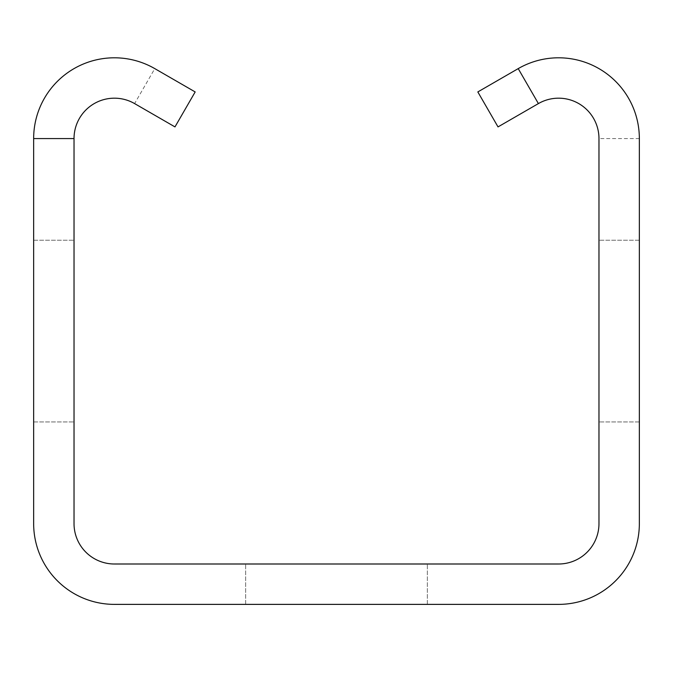<?xml version="1.0" encoding="UTF-8"?>
<svg xmlns="http://www.w3.org/2000/svg" width="673" height="673" viewBox="0 0 673 673"><rect width="100%" height="100%" fill="white"/><g stroke="black" fill="none" stroke-linecap="round" stroke-linejoin="round"><path stroke-width="0.5" stroke-dasharray="3.37 2.52" d="M154.79 68.621A80.76 80.76 0 0 0 33.65 138.562L33.65 523.619A80.76 80.76 0 0 0 114.41 604.379L558.59 604.379A80.76 80.76 0 0 0 639.35 523.619L639.35 138.562A80.76 80.76 0 0 0 518.21 68.621L477.83 91.932L498.02 126.903L538.4 103.592A40.38 40.38 0 0 1 598.97 138.562L598.97 523.619A40.38 40.38 0 0 1 558.59 563.999L114.41 563.999A40.38 40.38 0 0 1 74.03 523.619L74.03 138.562A40.38 40.38 0 0 1 134.6 103.592L174.98 126.903L195.17 91.932L154.79 68.621L134.6 103.592M639.35 421.946L639.35 240.236L639.35 421.946L639.35 240.236L639.35 421.946L639.35 240.236L639.35 421.946L639.35 240.236L639.35 421.946L639.35 240.236L639.35 421.946L639.35 240.236L639.35 421.946L639.35 240.236L639.35 421.946L639.35 240.236L639.35 421.946L639.35 240.236L639.35 421.946L639.35 240.236L639.35 421.946L639.35 240.236L639.35 421.946L639.35 240.236L639.35 421.946L639.35 240.236L639.35 421.946L639.35 240.236L639.35 421.946L639.35 240.236L639.35 421.946L639.35 240.236L639.35 421.946L639.35 240.236L639.35 421.946L639.35 240.236L639.35 421.946L639.35 240.236L639.35 421.946L639.35 240.236L639.35 421.946L639.35 240.236L639.35 421.946L639.35 240.236L639.35 421.946L639.35 240.236L639.35 421.946L639.35 240.236L639.35 421.946L639.35 240.236L639.35 421.946L639.35 240.236L639.35 421.946L639.35 240.236L639.35 421.946L639.35 240.236L639.35 421.946L639.35 240.236L639.35 421.946L639.35 240.236L639.35 421.946L639.35 240.236L639.35 421.946L639.35 240.236L639.35 421.946L639.35 240.236L639.35 421.946L639.35 240.236L639.35 421.946L639.35 240.236L639.35 421.946L639.35 240.236L639.35 421.946L639.35 240.236L639.35 421.946L639.35 240.236L639.35 421.946L639.35 240.236L639.35 421.946L639.35 240.236L639.35 421.946L639.35 240.236L639.35 421.946L639.35 240.236L639.35 421.946L639.35 240.236L639.35 421.946L639.35 240.236L639.35 421.946L639.35 240.236L639.35 421.946L639.35 240.236L639.35 421.946L639.35 240.236L639.35 421.946L639.35 240.236L639.35 421.946L639.35 240.236L639.35 421.946L639.35 240.236L639.35 421.946L639.35 240.236L639.35 421.946L639.35 240.236L639.35 421.946L639.35 240.236L639.35 421.946L639.35 240.236L639.35 421.946L639.35 240.236L639.35 421.946L639.35 240.236L639.35 421.946L639.35 240.236L639.35 421.946L639.35 240.236L639.35 421.946L639.35 240.236L639.35 421.946L639.35 240.236L639.35 421.946L639.35 240.236L639.35 421.946L639.35 240.236L639.35 421.946L639.35 240.236L639.35 421.946L639.35 240.236L639.35 421.946L639.35 240.236L639.35 421.946L639.35 240.236L639.35 421.946L639.35 240.236L639.35 421.946L639.35 240.236L639.35 421.946L639.35 240.236L639.35 421.946L639.35 240.236L639.35 421.946L598.97 421.946L598.97 240.236L598.97 421.946L598.97 240.236L598.97 421.946L598.97 240.236L598.97 421.946L598.97 240.236L598.97 421.946L598.97 240.236L598.97 421.946L598.97 240.236L598.97 421.946L598.97 240.236L598.97 421.946L598.97 240.236L598.97 421.946L598.97 240.236L598.97 421.946L598.97 240.236L598.97 421.946L598.97 240.236L598.97 421.946L598.97 240.236L598.97 421.946L598.97 240.236L598.97 421.946L598.97 240.236L598.97 421.946L598.97 240.236L598.97 421.946L598.97 240.236L598.97 421.946L598.97 240.236L598.97 421.946L598.97 240.236L598.97 421.946L598.97 240.236L598.97 421.946L598.97 240.236L598.97 421.946L598.97 240.236L598.97 421.946L598.97 240.236L598.97 421.946L598.97 240.236L598.97 421.946L598.97 240.236L598.97 421.946L598.97 240.236L598.97 421.946L598.97 240.236L598.97 421.946L598.97 240.236L598.97 421.946L598.97 240.236L598.97 421.946L598.97 240.236L598.97 421.946L598.97 240.236L598.97 421.946L598.97 240.236L598.97 421.946L598.97 240.236L598.97 421.946L598.97 240.236L598.97 421.946L598.97 240.236L598.97 421.946L598.97 240.236L598.97 421.946L598.97 240.236L598.97 421.946L598.97 240.236L598.97 421.946L598.97 240.236L598.97 421.946L598.97 240.236L598.97 421.946L598.97 240.236L598.97 421.946L598.97 240.236L598.97 421.946L598.97 240.236L598.97 421.946L598.97 240.236L598.97 421.946L598.97 240.236L598.97 421.946L598.97 240.236L598.97 421.946L598.97 240.236L598.97 421.946L598.97 240.236L598.97 421.946L598.97 240.236L598.97 421.946L598.97 240.236L598.97 421.946L598.97 240.236L598.97 421.946L598.97 240.236L598.97 421.946L598.97 240.236L598.97 421.946L598.97 240.236L598.97 421.946L598.97 240.236L598.97 421.946L598.97 240.236L598.97 421.946L598.97 240.236L598.97 421.946L598.97 240.236L598.97 421.946L598.97 240.236L598.97 421.946L598.97 240.236L598.97 421.946L598.97 240.236L598.97 421.946L598.97 240.236L598.97 421.946L598.97 240.236L598.97 421.946L598.97 240.236L598.97 421.946L598.97 240.236L598.97 421.946L598.97 240.236L598.97 421.946L598.97 240.236L598.97 421.946L598.97 240.236L598.97 421.946L598.97 240.236L598.97 421.946L598.97 240.236L598.97 421.946L598.97 240.236L598.97 421.946L639.35 421.946M245.645 604.379L427.355 604.379L245.645 604.379L427.355 604.379L245.645 604.379L427.355 604.379L245.645 604.379L427.355 604.379L245.645 604.379L427.355 604.379L245.645 604.379L427.355 604.379L245.645 604.379L427.355 604.379L245.645 604.379L427.355 604.379L245.645 604.379L427.355 604.379L245.645 604.379L427.355 604.379L245.645 604.379L427.355 604.379L245.645 604.379L427.355 604.379L245.645 604.379L427.355 604.379L245.645 604.379L427.355 604.379L245.645 604.379L427.355 604.379L245.645 604.379L427.355 604.379L245.645 604.379L427.355 604.379L245.645 604.379L427.355 604.379L245.645 604.379L427.355 604.379L245.645 604.379L427.355 604.379L245.645 604.379L427.355 604.379L245.645 604.379L427.355 604.379L245.645 604.379L427.355 604.379L245.645 604.379L427.355 604.379L245.645 604.379L427.355 604.379L245.645 604.379L427.355 604.379L245.645 604.379L427.355 604.379L245.645 604.379L427.355 604.379L245.645 604.379L427.355 604.379L245.645 604.379L427.355 604.379L245.645 604.379L427.355 604.379L245.645 604.379L427.355 604.379L245.645 604.379L427.355 604.379L245.645 604.379L427.355 604.379L245.645 604.379L427.355 604.379L245.645 604.379L427.355 604.379L245.645 604.379L427.355 604.379L245.645 604.379L427.355 604.379L245.645 604.379L427.355 604.379L245.645 604.379L427.355 604.379L245.645 604.379L427.355 604.379L245.645 604.379L427.355 604.379L245.645 604.379L427.355 604.379L245.645 604.379L427.355 604.379L245.645 604.379L427.355 604.379L245.645 604.379L427.355 604.379L245.645 604.379L427.355 604.379L245.645 604.379L427.355 604.379L245.645 604.379L427.355 604.379L245.645 604.379L427.355 604.379L245.645 604.379L427.355 604.379L245.645 604.379L427.355 604.379L245.645 604.379L427.355 604.379L245.645 604.379L427.355 604.379L245.645 604.379L427.355 604.379L245.645 604.379L427.355 604.379L245.645 604.379L427.355 604.379L245.645 604.379L427.355 604.379L245.645 604.379L427.355 604.379L245.645 604.379L427.355 604.379L245.645 604.379L427.355 604.379L245.645 604.379L427.355 604.379L245.645 604.379L427.355 604.379L245.645 604.379L427.355 604.379L245.645 604.379L427.355 604.379L245.645 604.379L427.355 604.379L245.645 604.379L427.355 604.379L245.645 604.379L427.355 604.379L245.645 604.379L427.355 604.379L245.645 604.379L427.355 604.379L245.645 604.379L245.645 563.999L427.355 563.999L245.645 563.999L427.355 563.999L245.645 563.999L427.355 563.999L245.645 563.999L427.355 563.999L245.645 563.999L427.355 563.999L245.645 563.999L427.355 563.999L245.645 563.999L427.355 563.999L245.645 563.999L427.355 563.999L245.645 563.999L427.355 563.999L245.645 563.999L427.355 563.999L245.645 563.999L427.355 563.999L245.645 563.999L427.355 563.999L245.645 563.999L427.355 563.999L245.645 563.999L427.355 563.999L245.645 563.999L427.355 563.999L245.645 563.999L427.355 563.999L245.645 563.999L427.355 563.999L245.645 563.999L427.355 563.999L245.645 563.999L427.355 563.999L245.645 563.999L427.355 563.999L245.645 563.999L427.355 563.999L245.645 563.999L427.355 563.999L245.645 563.999L427.355 563.999L245.645 563.999L427.355 563.999L245.645 563.999L427.355 563.999L245.645 563.999L427.355 563.999L245.645 563.999L427.355 563.999L245.645 563.999L427.355 563.999L245.645 563.999L427.355 563.999L245.645 563.999L427.355 563.999L245.645 563.999L427.355 563.999L245.645 563.999L427.355 563.999L245.645 563.999L427.355 563.999L245.645 563.999L427.355 563.999L245.645 563.999L427.355 563.999L245.645 563.999L427.355 563.999L245.645 563.999L427.355 563.999L245.645 563.999L427.355 563.999L245.645 563.999L427.355 563.999L245.645 563.999L427.355 563.999L245.645 563.999L427.355 563.999L245.645 563.999L427.355 563.999L245.645 563.999L427.355 563.999L245.645 563.999L427.355 563.999L245.645 563.999L427.355 563.999L245.645 563.999L427.355 563.999L245.645 563.999L427.355 563.999L245.645 563.999L427.355 563.999L245.645 563.999L427.355 563.999L245.645 563.999L427.355 563.999L245.645 563.999L427.355 563.999L245.645 563.999L427.355 563.999L245.645 563.999L427.355 563.999L245.645 563.999L427.355 563.999L245.645 563.999L427.355 563.999L245.645 563.999L427.355 563.999L245.645 563.999L427.355 563.999L245.645 563.999L427.355 563.999L245.645 563.999L427.355 563.999L245.645 563.999L427.355 563.999L245.645 563.999L427.355 563.999L245.645 563.999L427.355 563.999L245.645 563.999L427.355 563.999L245.645 563.999L427.355 563.999L245.645 563.999L427.355 563.999L245.645 563.999L427.355 563.999L245.645 563.999L427.355 563.999L245.645 563.999L427.355 563.999L245.645 563.999L427.355 563.999L245.645 563.999L427.355 563.999L245.645 563.999L245.645 604.379M33.65 240.236L33.65 421.946L33.65 240.236L33.65 421.946L33.65 240.236L33.65 421.946L33.65 240.236L33.65 421.946L33.65 240.236L33.65 421.946L33.65 240.236L33.65 421.946L33.65 240.236L33.65 421.946L33.65 240.236L33.65 421.946L33.65 240.236L33.65 421.946L33.65 240.236L33.65 421.946L33.65 240.236L33.65 421.946L33.65 240.236L33.65 421.946L33.65 240.236L33.65 421.946L33.65 240.236L33.65 421.946L33.65 240.236L33.65 421.946L33.65 240.236L33.65 421.946L33.65 240.236L33.65 421.946L33.65 240.236L33.65 421.946L33.65 240.236L33.65 421.946L33.65 240.236L33.65 421.946L33.65 240.236L33.65 421.946L33.65 240.236L33.65 421.946L33.65 240.236L33.65 421.946L33.65 240.236L33.65 421.946L33.65 240.236L33.65 421.946L33.65 240.236L33.65 421.946L33.65 240.236L33.65 421.946L33.65 240.236L33.65 421.946L33.65 240.236L33.65 421.946L33.65 240.236L33.65 421.946L33.65 240.236L33.65 421.946L33.65 240.236L33.65 421.946L33.65 240.236L33.65 421.946L33.65 240.236L33.65 421.946L33.65 240.236L33.65 421.946L33.65 240.236L33.65 421.946L33.65 240.236L33.65 421.946L33.65 240.236L33.65 421.946L33.65 240.236L33.65 421.946L33.65 240.236L33.65 421.946L33.65 240.236L33.65 421.946L33.65 240.236L33.65 421.946L33.65 240.236L33.65 421.946L33.65 240.236L33.65 421.946L33.65 240.236L33.65 421.946L33.65 240.236L33.65 421.946L33.65 240.236L33.65 421.946L33.65 240.236L33.65 421.946L33.65 240.236L33.65 421.946L33.65 240.236L33.65 421.946L33.65 240.236L33.65 421.946L33.65 240.236L33.65 421.946L33.65 240.236L33.65 421.946L33.65 240.236L33.65 421.946L33.65 240.236L33.65 421.946L33.65 240.236L33.65 421.946L33.65 240.236L33.65 421.946L33.65 240.236L33.65 421.946L33.65 240.236L33.65 421.946L33.65 240.236L33.65 421.946L33.65 240.236L33.65 421.946L33.65 240.236L33.65 421.946L33.65 240.236L33.65 421.946L33.65 240.236L33.65 421.946L33.65 240.236L33.65 421.946L33.65 240.236L33.65 421.946L33.65 240.236L33.65 421.946L33.65 240.236L33.65 421.946L33.65 240.236L33.65 421.946L33.65 240.236L33.65 421.946L33.65 240.236L74.03 240.236L74.03 421.946L74.03 240.236L74.03 421.946L74.03 240.236L74.03 421.946L74.03 240.236L74.03 421.946L74.03 240.236L74.03 421.946L74.03 240.236L74.03 421.946L74.03 240.236L74.03 421.946L74.03 240.236L74.03 421.946L74.03 240.236L74.03 421.946L74.03 240.236L74.03 421.946L74.03 240.236L74.03 421.946L74.03 240.236L74.03 421.946L74.03 240.236L74.03 421.946L74.03 240.236L74.03 421.946L74.03 240.236L74.03 421.946L74.03 240.236L74.03 421.946L74.03 240.236L74.03 421.946L74.03 240.236L74.03 421.946L74.03 240.236L74.03 421.946L74.03 240.236L74.03 421.946L74.03 240.236L74.03 421.946L74.03 240.236L74.03 421.946L74.03 240.236L74.03 421.946L74.03 240.236L74.03 421.946L74.03 240.236L74.03 421.946L74.03 240.236L74.03 421.946L74.03 240.236L74.03 421.946L74.03 240.236L74.03 421.946L74.03 240.236L74.03 421.946L74.03 240.236L74.03 421.946L74.03 240.236L74.03 421.946L74.03 240.236L74.03 421.946L74.03 240.236L74.03 421.946L74.03 240.236L74.03 421.946L74.03 240.236L74.03 421.946L74.03 240.236L74.03 421.946L74.03 240.236L74.03 421.946L74.03 240.236L74.03 421.946L74.03 240.236L74.03 421.946L74.03 240.236L74.03 421.946L74.03 240.236L74.03 421.946L74.03 240.236L74.03 421.946L74.03 240.236L74.03 421.946L74.03 240.236L74.03 421.946L74.03 240.236L74.03 421.946L74.03 240.236L74.03 421.946L74.03 240.236L74.03 421.946L74.03 240.236L74.03 421.946L74.03 240.236L74.03 421.946L74.03 240.236L74.03 421.946L74.03 240.236L74.03 421.946L74.03 240.236L74.03 421.946L74.03 240.236L74.03 421.946L74.03 240.236L74.03 421.946L74.03 240.236L74.03 421.946L74.03 240.236L74.03 421.946L74.03 240.236L74.03 421.946L74.03 240.236L74.03 421.946L74.03 240.236L74.03 421.946L74.03 240.236L74.03 421.946L74.03 240.236L74.03 421.946L74.03 240.236L74.03 421.946L74.03 240.236L74.03 421.946L74.03 240.236L74.03 421.946L74.03 240.236L74.03 421.946L74.03 240.236L74.03 421.946L74.03 240.236L74.03 421.946L74.03 240.236L74.03 421.946L74.03 240.236L74.03 421.946L74.03 240.236L74.03 421.946L74.03 240.236L33.65 240.236M33.65 421.946L74.03 421.946L33.65 421.946M427.355 604.379L427.355 563.999L427.355 604.379M639.35 240.236L598.97 240.236L639.35 240.236M639.35 138.562L598.97 138.562"/><path stroke-width="1.01" d="M518.21 68.621L477.83 91.932L498.02 126.903L538.4 103.592A40.38 40.38 0 0 1 598.97 138.562L598.97 523.619A40.38 40.38 0 0 1 558.59 563.999L114.41 563.999A40.38 40.38 0 0 1 74.03 523.619L74.03 138.562A40.38 40.38 0 0 1 134.6 103.592L174.98 126.903L195.17 91.932L154.79 68.621A80.76 80.76 0 0 0 33.65 138.562L33.65 523.619A80.76 80.76 0 0 0 114.41 604.379L558.59 604.379A80.76 80.76 0 0 0 639.35 523.619L639.35 138.562A80.76 80.76 0 0 0 518.21 68.621L538.4 103.592M33.65 138.562L74.03 138.562"/></g></svg>
